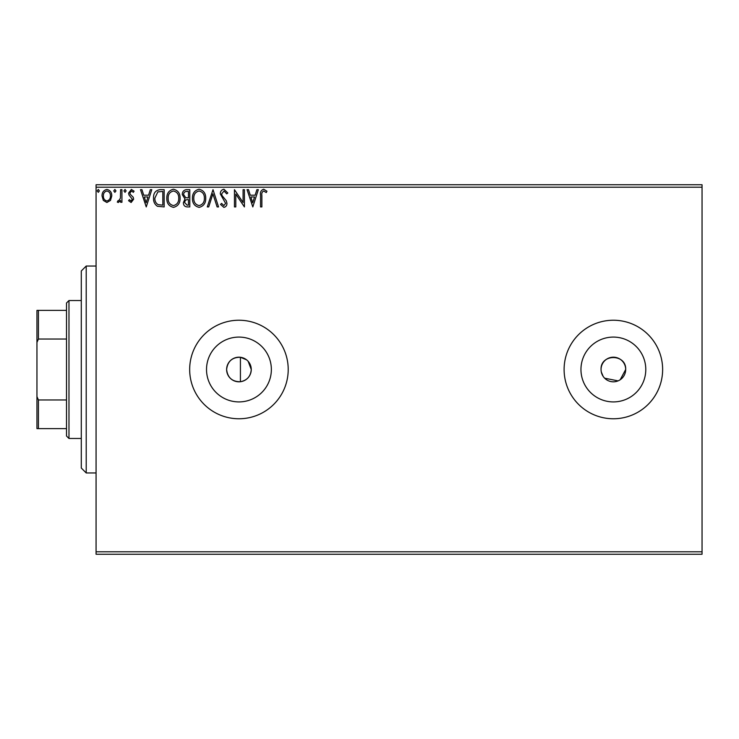 <?xml version="1.0" encoding="UTF-8"?>
<svg xmlns="http://www.w3.org/2000/svg" width="739" height="739" viewBox="0 0 739 739"><rect width="100%" height="100%" fill="white"/><g stroke="black" fill="none" stroke-linecap="round" stroke-linejoin="round"><path stroke-width="1.11" d="M246.54 359.801L240.424 357.27C232.194 357.242 227.594 361.316 226.624 369.5C227.584 377.675 232.185 381.749 240.424 381.73C247.094 380.391 250.715 376.308 251.26 369.5L248.156 361.325M226.624 369.5A12.314 12.314 0 0 0 238.946 381.814A12.314 12.314 0 0 0 251.26 369.5A12.314 12.314 0 0 0 238.946 357.186A12.314 12.314 0 0 0 226.624 369.5M601.056 369.5A12.314 12.314 0 0 0 613.37 381.814A12.314 12.314 0 0 0 625.684 369.5C626.45 353.611 600.29 353.602 601.056 369.5A12.314 12.314 0 0 1 613.37 357.186A12.314 12.314 0 0 1 625.684 369.5L620.206 379.744M601.287 371.902L603.126 376.345M604.659 378.202L618.081 380.881M206.523 369.5A32.414 32.414 0 0 0 238.946 401.914A32.414 32.414 0 0 0 271.361 369.5A32.414 32.414 0 0 0 238.946 337.086A32.414 32.414 0 0 0 206.523 369.5M580.956 369.5A32.414 32.414 0 0 0 613.37 401.914A32.414 32.414 0 0 0 645.784 369.5A32.414 32.414 0 0 0 613.37 337.086A32.414 32.414 0 0 0 580.956 369.5M564.106 369.5A49.264 49.264 0 0 0 613.37 418.764A49.264 49.264 0 0 0 662.634 369.5A49.264 49.264 0 0 0 613.37 320.236A49.264 49.264 0 0 0 564.106 369.5M189.674 369.5A49.264 49.264 0 0 0 238.946 418.764A49.264 49.264 0 0 0 288.21 369.5A49.264 49.264 0 0 0 238.946 320.236A49.264 49.264 0 0 0 189.674 369.5M702.05 554.25L96.07 554.25L96.07 551.784L702.05 551.784L702.05 554.25M110.48 200.417L106.896 202.495L103.331 200.426L102.037 195.946C102 192.371 103.626 190.209 106.896 189.452C110.176 190.2 111.801 192.362 111.765 195.946L110.48 200.417M121.935 189.674L121.935 202.274L120.605 202.274L120.605 200.426L118.305 202.495L117.289 202.07L117.926 200.731L118.517 200.953L120.402 198.237L120.605 189.674L121.935 189.674M131.126 202.495L128.568 200.703L129.343 199.622L131.043 200.953L132.327 199.253L129.002 195.041L128.568 193.101L131.366 189.452L134.092 191.161L133.334 192.334L131.514 191.004L129.898 193.027L130.212 194.237L133.223 197.248L133.648 199.197L131.126 202.495M160.151 189.674L164.16 189.674L164.16 206.92L157.444 206.301C154.645 204.352 153.352 201.618 153.546 198.08C153.352 193.101 155.55 190.302 160.151 189.674M189.803 189.674L189.803 206.92L187.364 206.92C184.741 206.791 183.42 205.368 183.392 202.643L185.009 198.976L182.284 194.569C182.302 191.724 183.66 190.089 186.357 189.674L189.803 189.674M213.017 189.674L218.541 206.92L217.1 206.92L212.906 193.84L208.712 206.92L207.271 206.92L213.017 189.674M243.085 189.674L244.406 189.674L244.406 206.92L235.787 194.061L235.787 206.92L234.457 206.92L234.457 189.674L243.085 202.504L243.085 189.674M261.874 195.447L261.874 206.92L260.544 206.92L260.544 195.272C260.017 192.149 261.07 190.135 263.703 189.23L266.955 191.225L266.28 192.546L263.712 191.004C262.086 191.854 261.467 193.341 261.874 195.447M96.07 187.216L96.07 184.75L702.05 184.75L702.05 187.216L96.07 187.216L96.07 551.784M702.05 187.216L702.05 551.784M252.812 206.92L247.057 189.674L248.507 189.674L250.272 195.207L255.121 195.207L256.895 189.674L258.336 189.674L252.812 206.92M223.954 189.23L227.824 192.999L226.753 193.877L224.046 191.004L221.635 193.923L222.07 195.613L226.263 200.712L226.947 203.336C226.965 205.571 225.94 206.911 223.862 207.363L220.536 204.444L221.571 203.382L223.88 205.59L225.617 203.41L220.314 193.904C220.333 191.318 221.543 189.757 223.954 189.23M205.719 198.218C205.821 203.142 203.631 206.19 199.17 207.363C194.606 206.301 192.371 203.28 192.454 198.301C192.371 193.378 194.579 190.357 199.068 189.23C203.567 190.32 205.784 193.313 205.719 198.218M180.076 198.218C180.177 203.142 177.988 206.19 173.526 207.363C168.963 206.301 166.728 203.28 166.811 198.301C166.728 193.378 168.935 190.357 173.425 189.23C177.923 190.32 180.14 193.313 180.076 198.218M146.248 206.92L140.502 189.674L141.953 189.674L143.717 195.207L148.567 195.207L150.331 189.674L151.781 189.674L146.248 206.92M126.138 190.893L125.03 192.334L123.921 190.893L125.03 189.452L126.138 190.893M115.968 190.893L114.859 192.334L113.76 190.893L114.859 189.452L115.968 190.893M99.386 190.893L98.278 192.334L97.178 190.893L98.278 189.452L99.386 190.893M250.844 196.971L252.701 202.763L254.549 196.971L250.844 196.971M193.784 198.311C193.72 202.255 195.493 204.685 199.114 205.59C202.717 204.638 204.472 202.181 204.389 198.228C204.454 194.311 202.698 191.9 199.114 191.004C195.475 191.891 193.701 194.329 193.784 198.311M187.106 205.156L188.473 205.156L188.473 199.622L187.798 199.622C185.812 199.613 184.787 200.611 184.722 202.615L187.106 205.156M187.808 197.858L188.473 197.858L188.473 191.447L186.958 191.447C184.852 191.41 183.734 192.454 183.614 194.569L185.692 197.655L187.808 197.858M168.141 198.311C168.076 202.255 169.85 204.685 173.471 205.59C177.074 204.638 178.829 202.181 178.746 198.228C178.81 194.311 177.055 191.9 173.471 191.004C169.831 191.891 168.058 194.329 168.141 198.311M162.829 205.156L162.829 191.447L157.86 191.881L154.876 198.08C154.7 200.99 155.79 203.179 158.146 204.666L162.829 205.156M144.29 196.971L146.146 202.763L147.994 196.971L144.29 196.971M103.368 195.937C103.312 198.606 104.485 200.278 106.906 200.953C109.317 200.278 110.499 198.606 110.444 195.937C110.499 193.267 109.326 191.623 106.906 191.004C104.485 191.623 103.303 193.267 103.368 195.937M86.214 472.96L81.29 468.036L81.29 270.964L86.214 266.04L86.214 472.96L96.07 472.96M240.424 357.27L240.424 381.73M68.976 438.476L66.51 436.01L66.51 302.99L68.976 300.524L68.976 438.476L81.29 438.476M66.51 339.035L38.428 339.035L36.95 342.406L36.95 310.38L38.428 310.38L38.428 339.035M66.51 428.62L36.95 428.62L36.95 342.406M36.95 396.594L38.428 399.965L38.428 428.62M66.51 399.965L38.428 399.965M66.51 310.38L38.428 310.38M86.214 266.04L96.07 266.04M68.976 300.524L81.29 300.524"/></g></svg>
